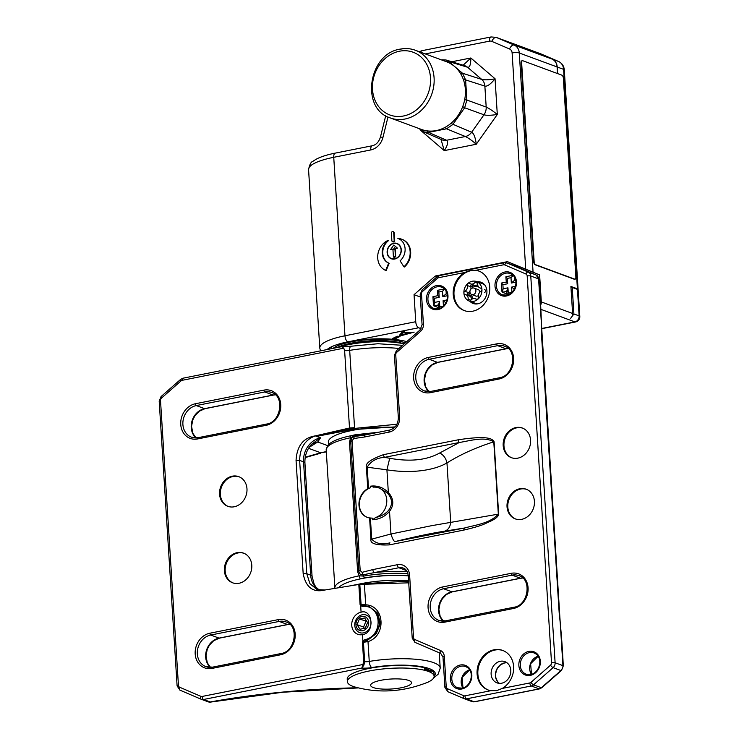 <?xml version="1.0" encoding="UTF-8"?>
<svg xmlns="http://www.w3.org/2000/svg" width="739" height="739" viewBox="0 0 739 739"><rect width="100%" height="100%" fill="white"/><g stroke="black" fill="none" stroke-linecap="round" stroke-linejoin="round"><path stroke-width="1.11" d="M351.321 435.659A2.633 1.275 -101.6 0 0 350.526 437.765L349.501 442.291L357.648 571.81A2.633 0.637 176.4 0 0 358.868 571.192C359.265 573.843 360.65 575.053 363.025 574.813L374.303 572.614A2.633 1.229 78.8 0 1 372.844 569.584L362.101 572.328L360.189 570.554L352.041 441.026L353.685 438.55L364.503 436.998A2.633 1.229 78.8 0 1 365.269 434.901M464.554 272.543A21.071 17.902 -69.7 0 0 453.173 292.755A21.071 17.902 -69.7 0 0 464.184 310.565A21.071 17.902 -69.7 0 0 472.766 311.193A21.071 17.902 -69.7 0 0 489.523 292.117A21.071 17.902 -69.7 0 0 478.77 271.019A21.071 17.902 -69.7 0 0 475.962 270.28L470.309 270.437L464.554 272.543L438.633 277.698A2.633 2.235 110.3 0 0 437.516 278.27A2.633 0.748 -131.3 0 1 437.072 276.774L422.08 289.965A2.633 0.748 48.7 0 0 422.514 291.462L437.516 278.27M502.271 688.425A21.071 17.902 -69.7 0 0 513.66 668.222A21.071 17.902 -69.7 0 0 502.64 650.412A21.071 17.902 -69.7 0 0 494.068 649.784A21.071 17.902 -69.7 0 0 477.302 668.86A21.071 17.902 -69.7 0 0 488.054 689.949A21.071 17.902 -69.7 0 0 490.862 690.697L496.737 690.623L502.271 688.425L529.835 682.947A2.633 2.235 110.3 0 0 530.962 682.374A2.633 0.748 48.7 0 0 533.54 684.841L541.364 687.723A2.633 0.748 48.7 0 0 541.826 687.713L561.381 670.532L563.275 665.95C562.397 647.05 561.049 629.526 559.211 613.37L541.567 335.839C541.521 319.848 540.643 300.967 538.943 279.194L536.071 274.954L507 262.964L528.209 272.054A5.265 4.471 110.3 0 1 530.768 276.017L555.109 662.772A5.265 4.471 110.3 0 1 553.105 667.65L533.54 684.841A5.265 4.471 110.3 0 1 531.304 685.977A2.633 1.229 -101.2 0 1 529.835 682.947M530.574 440.13A15.805 13.422 -69.7 0 0 522.353 428.029A15.805 13.422 -69.7 0 0 503.176 445.58A15.805 13.422 -69.7 0 0 511.406 457.681A15.805 13.422 -69.7 0 0 530.574 440.13M534.426 501.328A15.805 13.422 -69.7 0 0 526.196 489.218A15.805 13.422 -69.7 0 0 507.028 506.769A15.805 13.422 -69.7 0 0 515.259 518.87A15.805 13.422 -69.7 0 0 534.426 501.328M367.403 517.392A15.805 13.422 110.3 0 1 359.366 505.365A15.805 13.422 110.3 0 1 370.451 487.786L367.754 488.664A15.805 13.422 -69.7 0 0 358.978 505.217A15.805 13.422 -69.7 0 0 367.209 517.328A15.805 13.422 -69.7 0 0 369.592 517.919L372.364 518.159L372.465 519.748L375.8 517.457A15.805 13.422 110.3 0 0 386.765 499.915A15.805 13.422 110.3 0 0 378.544 487.814A15.805 13.422 110.3 0 0 373.897 487.121L370.359 486.197C377.093 485.264 383.088 487.352 388.344 492.442C393.841 498.751 394.238 505.06 389.536 511.379C384.927 516.626 379.236 519.415 372.465 519.748M370.932 539.267C369.999 543.534 376.096 545.419 389.222 544.902A2.633 1.229 78.8 0 1 389.933 542.823C382.183 544.966 376.114 543.738 371.708 539.147A2.633 0.637 176.4 0 0 370.932 539.267L369.592 517.919M463.926 530.057C484.119 525.29 484.71 523.618 490.253 521.364C495.721 518.806 498.52 516.367 498.64 514.067A2.633 0.637 -3.6 0 0 498.326 514.141C489.957 523.415 475.667 524.921 464.637 527.979A2.633 1.229 -101.2 0 0 463.926 530.057L389.222 544.902M494.095 441.756C492.46 439.049 488.895 435.132 458.245 439.797A2.633 1.229 -101.2 0 0 459.261 442.504C470.373 440.74 484.479 436.222 493.781 441.83A2.633 0.637 176.4 0 1 494.095 441.756L498.64 514.067M368.512 488.331L367.181 467.205C370.913 461.145 376.705 457.866 384.557 457.358A2.633 1.229 78.8 0 1 383.541 454.642C370.673 459.298 364.964 463.529 366.405 467.325A2.633 0.637 176.4 0 1 367.181 467.205L386.922 469.828L388.344 492.442L387.504 493.125C392.464 498.797 392.825 504.534 388.585 510.353C385.268 514.058 381.001 516.422 375.8 517.457M464.572 310.703A21.071 17.902 110.3 0 1 454.254 289.522A21.071 17.902 110.3 0 1 470.974 270.686A21.071 17.902 110.3 0 1 479.168 271.176M469.912 301.309A11.325 9.625 -69.7 0 0 473.163 303.489A11.325 9.625 -69.7 0 0 477.773 303.821A11.325 9.625 -69.7 0 0 486.789 293.568A11.325 9.625 -69.7 0 0 481.006 282.233A11.325 9.625 -69.7 0 0 477.117 281.781M365.02 435.031L354.323 436.537L353.685 438.55M362.101 572.328L363.551 576.097L359.209 575.801A50.049 12.193 -3.6 0 0 334.878 587.911L326.195 449.875A50.049 12.193 176.4 0 1 350.526 437.765L354.72 435.687L351.856 438.042L350.711 441.543L351.801 438.107M365.639 434.938A2.633 1.229 78.8 0 0 365.288 434.901L361.214 435.548M360.189 570.554A2.633 0.637 -3.6 0 0 358.868 571.192L350.702 441.377M394.672 427.364A47.416 11.547 176.4 0 0 352.198 430.421A47.416 11.547 176.4 0 0 328.338 442.061L328.504 444.638M358.35 584.272A47.416 11.547 -3.6 0 1 361.824 583.533A47.416 11.547 -3.6 0 1 408.602 580.743M408.288 575.866A47.416 11.547 176.4 0 0 361.519 578.655A47.416 11.547 176.4 0 0 360.715 578.822L364.632 577.916A48.017 11.695 -3.6 0 1 408.279 575.699M357.648 571.81L359.209 575.801A2.633 1.275 78.4 0 0 360.715 578.822A47.416 11.547 176.4 0 0 338.656 587.708M475.962 270.28L503.527 264.802A2.633 2.235 110.3 0 1 504.691 264.913L525.909 274.003A2.633 2.235 110.3 0 1 527.184 275.989A2.633 0.637 176.4 0 1 530.768 276.017L538.592 278.899L562.924 665.663A2.633 0.637 176.4 0 1 563.275 665.959M500.266 661.285A11.325 9.625 -69.7 0 0 491.25 671.539A11.325 9.625 -69.7 0 0 497.033 682.873A11.325 9.625 -69.7 0 0 501.642 683.215A11.325 9.625 -69.7 0 0 510.658 672.961A11.325 9.625 -69.7 0 0 504.876 661.627A11.325 9.625 -69.7 0 0 500.266 661.285M488.442 690.087A21.071 17.902 110.3 0 1 478.124 668.906A21.071 17.902 110.3 0 1 494.844 650.071A21.071 17.902 110.3 0 1 503.037 650.56M511.804 457.82A15.805 13.422 110.3 0 1 503.961 445.866A15.805 13.422 110.3 0 1 522.741 428.177M515.646 519.009A15.805 13.422 110.3 0 1 507.813 507.056A15.805 13.422 110.3 0 1 526.593 489.375M370.359 486.197L370.451 487.786M373.26 487.14L373.897 487.121M380.022 488.368L387.504 493.125M439.779 452.952C443.612 455.048 446.014 458.383 446.966 462.947C441.82 465.893 435.539 468.12 428.121 469.598C415.373 472.064 401.637 472.138 386.922 469.828L389.712 458.272L384.557 457.358L459.261 442.504L439.779 452.952C426.856 460.185 410.163 461.958 389.712 458.272M431.65 525.678L498.326 514.141L493.781 441.83C475.981 447.492 460.369 454.531 446.966 462.947L450.679 521.974C450.337 526.768 448.342 529.826 444.693 531.156L464.637 527.979L394.949 541.595C393.748 541.225 392.418 538.685 390.959 533.992L431.65 525.678M388.585 510.353L389.536 511.379L390.959 533.992L371.708 539.147L370.387 518.03M396.963 424.232L350.822 428.796L316.615 436.37L315.313 435.881C303.341 437.728 296.921 445.894 296.053 460.369L299.637 460.397L306.768 573.704L303.175 573.667C305.881 587.477 313.16 592.918 325.012 589.99L317.105 589.611L309.918 583.69L306.768 573.704L310.676 575.145L303.544 461.838L299.637 460.397C299.923 447.816 305.142 439.65 315.313 435.881L349.501 428.01L344.623 350.6L343.783 348.18L341.649 346.767M344.623 350.6A5.265 1.284 176.4 0 0 349.686 350.388A5.265 2.078 80.2 0 1 350.997 346.231L341.981 346.6L182.986 378.202L180.639 379.375L161.084 396.566A2.633 0.748 48.7 0 0 161.518 398.072L181.073 380.871A2.633 2.235 110.3 0 1 182.191 380.308L343.783 348.18M362.637 606.349L363.163 605.509L369.02 606.433L361.51 605.232L361.085 604.613L365.685 604.798L364.392 584.152L359.801 584.29L361.085 604.613L360.087 604.678L360.687 605.897L362.637 606.349C381.906 604.678 383.846 635.725 364.733 639.752L362.895 640.925L362.452 642.348L363.449 642.283L364.669 661.701L363.893 665.128L362.904 664.5L361.861 668.028L363.893 665.128M361.085 612.197A11.593 9.847 -69.7 0 0 351.746 625.406A11.593 9.847 -69.7 0 0 362.498 634.635C375.32 633.055 372.539 608.428 361.085 612.197L360.687 605.897L361.51 605.232M317.105 589.611L325.012 589.99L359.801 584.29M224.388 570.693A15.805 13.422 -69.7 0 0 232.619 582.803A15.805 13.422 -69.7 0 0 251.787 565.252A15.805 13.422 -69.7 0 0 243.565 553.141A15.805 13.422 -69.7 0 0 224.388 570.693M219.575 494.206A15.805 13.422 -69.7 0 0 227.806 506.307A15.805 13.422 -69.7 0 0 246.974 488.756A15.805 13.422 -69.7 0 0 238.752 476.655A15.805 13.422 -69.7 0 0 219.575 494.206M349.501 428.01L354.544 427.678L316.615 436.37L351.256 429.701L395.125 426.893M369.01 606.423L377.684 613.13L380.446 623.531L376.188 633.729L367.292 640.436L363.791 641.572L363.449 642.283L368.004 641.6L369.251 661.442A50.049 12.193 -3.6 0 1 433.654 662.661A50.049 12.193 -3.6 0 1 440.213 668.139L439.252 652.777M369.02 606.433L377.407 613.416L379.68 624.206L374.867 634.579L365.399 640.944L364.733 639.752M365.103 605.629L365.685 604.798C384.936 605.555 386.488 635.956 368.004 641.6L367.292 640.436M361.066 584.355L408.732 582.831M360.771 583.838L353.362 585.242M311.184 444.582L320.532 437.811L316.615 436.37M309.105 447.363L317.752 441.968L311.516 444.213C306.842 449.635 304.644 455.898 304.93 462.993A10.54 2.568 176.4 0 0 303.544 461.838A21.071 17.902 110.3 0 1 320.532 437.811L317.752 441.968L327.636 445.617M326.324 451.898L320.698 452.785L305.253 457.219M326.305 451.594L320.698 452.785L308.523 448.296M357.464 687.787A242.337 59.028 176.4 0 0 210.245 701.967A5.265 2.217 79.7 0 0 210.864 702.05L210.864 702.05A5.265 5.265 0 0 1 208.102 701.81A5.265 4.471 -69.7 0 0 210.245 701.967L203.548 699.491A5.265 4.471 110.3 0 1 201.405 699.334A5.265 4.471 110.3 0 1 201.22 699.26L180.011 690.171L201.184 699.251A2.633 1.386 -66.8 0 1 200.925 696.35L179.706 687.261A2.633 2.235 110.3 0 1 178.432 685.275L160.511 400.501A2.633 2.235 110.3 0 1 161.518 398.072M434.126 676.203A43.462 10.586 -3.6 0 1 428.186 682.079C403.374 692.073 378.645 693.625 354.009 686.743A43.462 10.586 -3.6 0 1 353.076 686.42A43.462 10.586 -3.6 0 1 347.376 681.663A43.462 10.586 -3.6 0 1 379.301 669.377A43.462 10.586 -3.6 0 1 428.426 671.437A43.462 10.586 -3.6 0 1 434.126 676.203L433.969 673.654A43.462 10.586 176.4 0 0 431.086 670.181L428.01 670.79M431.086 670.181L431.207 672.093L424.685 669.682L424.565 667.779A43.462 10.586 176.4 0 0 375.994 667.252A43.462 10.586 176.4 0 0 347.21 679.113L347.376 681.663M428.278 670.735L427.17 669.488M363.459 632.889A9.367 7.953 -69.7 0 0 371.006 622.201A9.367 7.953 -69.7 0 0 362.322 614.756A9.367 7.953 -69.7 0 0 354.766 625.434A9.367 7.953 -69.7 0 0 363.459 632.889M361.861 616.502A7.344 6.235 110.3 0 1 368.678 622.34A7.344 6.235 110.3 0 1 362.757 630.709A7.344 6.235 110.3 0 1 355.949 624.871A7.344 6.235 110.3 0 1 361.861 616.502M359.357 619.033L357.039 624.649L359.995 629.231L365.269 628.178L367.588 622.561L364.632 617.98L359.357 619.033L366.747 621.259M357.039 624.649L363.56 627.06L365.87 621.434M364.392 628.353L363.56 627.06M233.016 582.932A15.805 13.422 110.3 0 1 225.173 570.988A15.805 13.422 110.3 0 1 243.953 553.299M228.203 506.446A15.805 13.422 110.3 0 1 220.361 494.493A15.805 13.422 110.3 0 1 239.14 476.803M404.131 343.949A43.462 10.586 176.4 0 0 337.899 347.413M571.69 286.75L577.455 289.374L572.235 287.443L573.907 313.964L570.6 318.352A5.265 4.471 -69.7 0 0 572.605 313.484L570.905 286.455L578.083 289.069L564.3 69.937A5.265 1.284 176.4 0 0 563.608 69.355A10.54 8.951 -69.7 0 0 558.49 61.439L540.754 53.836A10.54 8.951 -69.7 0 0 540.394 53.688L540.828 53.864A5.265 2.78 113.2 0 0 540.754 53.836L534.371 51.481L552.098 59.074A10.54 8.951 110.3 0 1 557.224 67L557.64 73.595M578.12 289.577L577.455 289.374L579.117 315.886A5.265 1.284 -3.6 0 1 579.81 316.468L578.12 289.577M572.235 287.443L570.933 286.917M421.11 328.67L418.671 327.774A5.265 2.466 -101.2 0 1 415.743 321.714L414.043 294.685L435.299 276.007L507.444 261.661L539.618 274.908L541.317 301.937A5.265 4.471 110.3 0 1 540.578 305.207M395.282 338.73L400.048 336.448L397.323 336.227L392.557 338.508L395.282 338.73L395.217 337.714L394.358 337.64M399.411 335.358L401.683 335.543L414.173 332.125L409.304 332.855L403.633 332.384L404.519 331.312L402.82 331.174L399.411 335.358M406.746 341.649A44.682 10.882 176.4 0 0 347.94 341.861A44.682 10.882 176.4 0 0 327.201 349.538M522.214 60.792A2.633 1.229 78.8 0 0 521.974 60.792A2.633 1.229 78.8 0 0 521.18 62.889L533.697 261.763A2.633 1.229 78.8 0 0 535.156 264.793L574.268 279.231A2.633 1.229 78.8 0 0 574.619 279.268A2.633 1.229 78.8 0 0 574.84 279.176M557.511 73.549L557.095 66.953A10.54 8.951 -69.7 0 0 551.968 59.028L534.242 51.425A10.54 8.951 -69.7 0 0 533.872 51.287L496.072 37.329A10.54 8.951 110.3 0 1 496.432 37.477A5.265 2.78 113.2 0 0 491.823 41.384L509.55 48.986A5.265 2.78 -66.8 0 1 514.168 45.079L551.968 59.028M521.642 62.806A2.633 1.229 -101.2 0 1 522.427 60.7A2.633 1.229 -101.2 0 1 522.787 60.737L561.889 75.166A2.633 1.229 -101.2 0 1 563.358 78.195L575.866 277.07A2.633 1.229 -101.2 0 1 575.081 279.176A2.633 1.229 -101.2 0 1 574.73 279.139L535.618 264.71A2.633 1.229 -101.2 0 1 534.149 261.671L521.642 62.806L521.18 62.889M393.702 243.223A8.166 6.937 -69.7 0 0 387.208 250.623A8.166 6.937 -69.7 0 0 391.374 258.789A8.166 6.937 -69.7 0 0 394.7 259.038A8.166 6.937 -69.7 0 0 401.194 251.639A8.166 6.937 -69.7 0 0 397.028 243.473A8.166 6.937 -69.7 0 0 393.702 243.223M393.24 231.732A1.321 1.118 -69.7 0 1 394.201 232.803L394.681 240.452A1.321 1.118 -69.7 0 1 393.083 241.912L392.566 241.718A1.321 1.118 110.3 0 1 391.882 240.711L391.402 233.062A1.321 1.118 110.3 0 1 393.684 232.609L394.164 240.258A1.321 1.118 110.3 0 1 392.566 241.718M403.919 266.788L400.085 260.849A13.173 11.187 -69.7 0 0 405.092 248.673A13.173 11.187 -69.7 0 0 398.238 238.586A13.173 11.187 -69.7 0 0 397.868 238.457A16.332 13.875 110.3 0 1 401.637 239.187A16.332 13.875 110.3 0 1 410.136 251.694A16.332 13.875 110.3 0 1 403.919 266.788L404.445 266.982A16.332 13.875 -69.7 0 0 410.662 251.879A16.332 13.875 -69.7 0 0 402.155 239.381A16.332 13.875 -69.7 0 0 401.896 239.279M397.868 238.457L398.386 238.651A13.173 11.187 110.3 0 1 398.497 238.679M389.185 263.306A13.173 11.187 110.3 0 1 382.784 253.403A13.173 11.187 110.3 0 1 388.566 240.6L388.04 240.406A13.173 11.187 -69.7 0 0 382.266 253.209A13.173 11.187 -69.7 0 0 388.668 263.112L385.656 270.419L386.174 270.613L389.185 263.306L388.668 263.112M514.011 265.541L515.711 265.209M438.301 304.995L433.83 305.881L438.467 307.59M447.428 295.729L442.837 296.644L445.82 294.104L447.16 293.836M445.866 302.778L443.095 300.718L446.993 299.942M438.79 308.634L439.779 306.796L443.308 306.094M438.264 304.422L438.532 308.69M438.624 304.93L439.446 301.447L439.779 306.796M437.719 295.711L432.989 296.653L434.393 298.316L434.652 302.399L433.83 305.881L433.46 305.281M437.784 295.702L437.442 290.344L438.846 292.016L439.188 297.364L434.393 298.316M438.042 295.748L439.188 297.364M444.666 289.115L442.504 291.286L438.846 292.016M506.797 291.378L502.326 292.265L506.963 293.974M515.924 282.113L511.333 283.028L514.316 280.487L515.656 280.22M506.28 282.086L505.882 276.839M506.548 282.132L507.684 283.748L502.889 284.7L503.148 288.783L507.942 287.831L508.275 293.189L511.813 292.487M513.162 275.499L511 277.67L507.342 278.4L505.873 276.811M502.889 284.7L501.421 283.111L501.957 291.582M503.148 288.783L502.326 292.265L501.957 291.665M506.76 290.806L507.028 295.073M507.12 291.314L507.942 287.831M507.287 295.018L508.275 293.189M514.362 289.161L511.591 287.101L515.489 286.335M477.967 299.147A10.401 8.84 -69.7 0 0 481.93 289.531A10.401 8.84 -69.7 0 0 476.877 281.707A10.401 8.84 -69.7 0 0 476.516 281.559A10.401 8.84 -69.7 0 0 467.852 283.499A10.401 8.84 -69.7 0 0 463.898 293.115A10.401 8.84 -69.7 0 0 468.951 300.939A10.401 8.84 -69.7 0 0 469.311 301.078A10.401 8.84 -69.7 0 0 477.967 299.147A1.746 1.487 -69.7 0 0 478.567 297.133A4.508 3.824 110.3 0 1 480.941 291.369A1.746 1.487 -69.7 0 0 480.738 288.118A4.508 3.824 110.3 0 1 480.008 287.942A4.508 3.824 110.3 0 1 477.708 283.434A1.746 1.487 -69.7 0 0 475.085 282.307A4.508 3.824 110.3 0 1 472.452 284.053A4.508 3.824 110.3 0 1 470.623 283.924A4.508 3.824 110.3 0 1 469.681 283.379A1.746 1.487 -69.7 0 0 467.26 285.503A4.508 3.824 110.3 0 1 464.886 291.268A1.746 1.487 -69.7 0 0 465.09 294.519A4.508 3.824 110.3 0 1 465.819 294.704A4.508 3.824 110.3 0 1 468.12 299.212A1.746 1.487 -69.7 0 0 470.743 300.339A4.508 3.824 110.3 0 1 473.366 298.584A4.508 3.824 110.3 0 1 475.205 298.722A4.508 3.824 110.3 0 1 476.147 299.258A1.746 1.487 -69.7 0 0 477.967 299.147M479.916 292.127A3.427 2.91 -69.7 0 0 478.142 289.596L474.096 288.108A3.427 2.91 110.3 0 1 475.879 290.732A3.427 2.91 110.3 0 1 471.731 294.538A3.427 2.91 110.3 0 1 469.949 291.914A3.427 2.91 110.3 0 1 474.096 288.108M471.731 294.538L475.768 296.025A3.427 2.91 -69.7 0 0 478.382 295.572M420.334 297.004L414.043 294.685M437.165 276.7L435.299 276.007M394.681 258.779A7.898 6.716 110.3 0 1 391.467 258.548A7.898 6.716 110.3 0 1 387.43 250.632A7.898 6.716 110.3 0 1 393.721 243.482A7.898 6.716 110.3 0 1 396.935 243.722A7.898 6.716 110.3 0 1 400.963 251.629A7.898 6.716 110.3 0 1 394.681 258.779M393.813 245.015L390.626 249.514L392.917 249.061L393.379 256.461A1.053 0.896 -69.7 0 0 394.358 257.292L394.811 257.209A1.053 0.896 -69.7 0 0 395.661 256.008L395.199 248.609L397.48 248.156L393.813 245.015M393.444 249.255L395.448 246.42M395.439 256.784L394.995 249.837L392.917 249.061M385.656 270.419A16.332 13.875 110.3 0 1 377.721 258.133A16.332 13.875 110.3 0 1 388.04 240.406M440.998 139.375L444.268 150.617C447.622 145.555 448.397 142.1 446.596 140.253L465.367 136.521A10.54 8.822 -67.7 0 0 471.63 132.253C473.838 133.362 475.38 137.362 476.267 144.253L497.301 114.49C493.116 111.072 489.412 108.596 486.188 107.053L484.867 86.103A10.54 8.84 -72.2 0 0 481.745 79.424L467.538 67.24A10.54 8.96 -73 0 0 464.766 65.716L464.729 65.706M450.882 123.413L471.63 132.253L483.971 114.794C486.419 115.552 490.862 115.45 497.301 114.49L495.056 78.75C489.634 79.886 485.2 80.108 481.745 79.424L462.475 73.226L465.607 79.904L466.872 100.033L464.655 107.774L483.971 114.794A10.54 8.785 -70 0 0 486.188 107.053L466.872 100.033A2.633 0.637 -3.6 0 0 464.655 99.848M462.706 106.628L464.655 107.774L452.804 124.531L446.532 128.808L465.367 136.521C468.563 138.091 472.203 140.669 476.267 144.253L444.268 150.617L420.048 129.842L420.676 129.704M419.549 128.743L423.826 131.912L441.904 139.773A10.54 8.933 -66.5 0 0 446.596 140.253L428.509 132.383L423.826 131.912L421.867 130.683A2.633 1.321 -49.4 0 1 421.692 130.572A2.633 1.321 -49.4 0 1 421.47 129.445M420.343 129.417L420.048 129.842L420.001 129.122M442.199 59.822L446.07 59.998L448.841 61.531L467.538 67.24C469.708 67.739 470.798 64.653 470.835 57.984L463.15 65.217M463.445 79.72A2.633 0.637 176.4 0 1 465.607 79.904L484.867 86.103C487.232 86.657 490.622 84.209 495.056 78.75L470.835 57.984L451.834 61.762M421.59 129.491A36.091 30.659 -69.7 0 0 436.287 130.572A36.091 30.659 -69.7 0 0 464.988 97.899A36.091 30.659 -69.7 0 0 446.578 61.78L415.29 50.234A36.091 30.659 110.3 0 1 433.71 86.352A36.091 30.659 110.3 0 1 405 119.025A36.091 30.659 110.3 0 1 404.769 119.062A36.091 30.659 110.3 0 1 390.303 117.944L421.59 129.491M333.113 348.365A38.724 9.431 -3.6 0 1 350.831 341.926A38.724 9.431 -3.6 0 1 405.194 343.016M337.123 347.542A37.671 9.173 -3.6 0 1 351.413 343.145A37.671 9.173 -3.6 0 1 402.422 343.432M398.182 336.291L395.217 337.714M401.185 334.49L400.187 334.407M401.647 335.007L401.683 335.543M403.66 331.248L403.633 332.384M403.586 331.746L401.157 334.102L401.222 335.127L403.235 332.726L408.344 333.16L401.222 335.127M403.171 331.709L403.235 332.726M457.7 687.806L462.171 688.129C471.048 686.882 475.704 670.661 465.542 666.56A11.325 9.625 -69.7 0 0 460.933 666.218A11.325 9.625 -69.7 0 0 460.24 666.384A11.325 9.625 -69.7 0 0 451.871 676.869A11.325 9.625 -69.7 0 0 457.7 687.806A11.325 9.625 -69.7 0 0 462.051 688.194M462.309 688.148A11.325 9.625 -69.7 0 0 463.002 687.981M461.857 688.97A12.378 10.522 -69.7 0 0 462.614 688.794A12.378 10.522 -69.7 0 0 471.796 674.43A12.378 10.522 -69.7 0 0 460.342 665.008A12.378 10.522 -69.7 0 0 459.584 665.183A12.378 10.522 -69.7 0 0 450.402 679.547A12.378 10.522 -69.7 0 0 461.857 688.97M463.778 695.732L447.511 688.757A2.633 1.386 113.2 0 0 447.769 691.658L464.046 698.632A2.633 1.386 -66.8 0 1 463.778 695.732A2.633 2.235 110.3 0 0 464.942 695.842L490.862 690.697M447.511 688.757A2.633 2.235 110.3 0 1 446.227 686.771L444.315 656.454A7.898 6.716 -69.7 0 0 440.481 650.514L414.819 639.521A2.633 2.235 110.3 0 1 413.535 637.535L409.618 575.182A13.173 11.187 -69.7 0 0 397.397 564.707L372.844 569.584M396.307 350.831A2.633 0.748 48.7 0 0 396.751 352.318A2.633 2.235 110.3 0 0 395.744 354.748L399.67 417.101A13.173 11.187 -69.7 0 1 389.056 432.121L364.503 436.998M396.751 352.318L420.408 331.515A7.898 6.716 -69.7 0 0 423.419 324.209L421.507 293.891A2.633 2.235 110.3 0 1 422.514 291.462M561.391 670.522A2.633 0.748 -131.3 0 1 560.919 670.532L553.105 667.65A2.633 0.748 -131.3 0 1 550.518 665.183A2.633 2.235 110.3 0 0 551.516 662.744L527.184 275.989M550.518 665.183L530.962 682.374M428.278 357.464A18.179 15.436 -69.7 0 0 427.207 357.722A18.179 15.436 -69.7 0 0 413.683 378.793A18.179 15.436 -69.7 0 0 430.495 392.649L498.991 379.033A18.179 15.436 -69.7 0 0 500.072 378.774A18.179 15.436 -69.7 0 0 513.596 357.704A18.179 15.436 -69.7 0 0 496.774 343.847L428.278 357.464A1.58 0.739 78.8 0 0 429.165 359.283A16.591 14.096 -69.7 0 0 428.177 359.514A16.591 14.096 -69.7 0 0 415.881 374.867A16.591 14.096 -69.7 0 0 424.426 390.913A16.591 14.096 -69.7 0 0 430.791 391.476M442.716 586.932A18.179 15.436 -69.7 0 0 441.636 587.191A18.179 15.436 -69.7 0 0 428.121 608.262A18.179 15.436 -69.7 0 0 444.933 622.118L513.429 608.502A18.179 15.436 -69.7 0 0 514.51 608.243A18.179 15.436 -69.7 0 0 528.025 587.172A18.179 15.436 -69.7 0 0 511.212 573.316L442.716 586.932A1.58 0.739 78.8 0 0 443.594 588.752A16.591 14.096 -69.7 0 0 442.615 588.983A16.591 14.096 -69.7 0 0 430.32 604.336A16.591 14.096 -69.7 0 0 438.864 620.381A16.591 14.096 -69.7 0 0 445.229 620.945M506.483 295.969A12.378 10.522 -69.7 0 0 507.24 295.785A12.378 10.522 -69.7 0 0 516.422 281.43A12.378 10.522 -69.7 0 0 504.977 271.998A12.378 10.522 -69.7 0 0 504.22 272.183A12.378 10.522 -69.7 0 0 495.028 286.538A12.378 10.522 -69.7 0 0 506.483 295.969M437.987 309.586A12.378 10.522 -69.7 0 0 438.744 309.401A12.378 10.522 -69.7 0 0 447.926 295.046A12.378 10.522 -69.7 0 0 436.481 285.614A12.378 10.522 -69.7 0 0 435.714 285.799A12.378 10.522 -69.7 0 0 426.532 300.154A12.378 10.522 -69.7 0 0 437.987 309.586M530.353 675.354A12.378 10.522 -69.7 0 0 531.11 675.178A12.378 10.522 -69.7 0 0 540.292 660.814A12.378 10.522 -69.7 0 0 528.847 651.392A12.378 10.522 -69.7 0 0 528.08 651.576A12.378 10.522 -69.7 0 0 518.898 665.931A12.378 10.522 -69.7 0 0 530.353 675.354M383.541 454.642L458.245 439.797M367.754 488.664L366.405 467.325M464.942 695.842A2.633 1.229 78.8 0 0 466.411 698.872L474.226 701.764L539.119 688.868L531.304 685.977L466.411 698.872A5.265 4.471 110.3 0 1 464.268 698.715A5.265 4.471 110.3 0 1 464.083 698.651L447.806 691.676L444.906 687.418A2.633 0.637 -3.6 0 1 446.227 686.771M471.907 701.533A5.265 4.471 -69.7 0 0 472.082 701.607A5.265 4.471 -69.7 0 0 474.226 701.764A2.633 1.229 78.8 0 0 474.586 701.801L539.479 688.896A2.633 1.229 -101.2 0 1 539.119 688.868A5.265 4.471 -69.7 0 0 541.364 687.723L560.919 670.532A5.265 4.471 -69.7 0 0 562.924 665.663L555.109 662.772A2.633 0.637 -3.6 0 0 551.516 662.744M525.909 274.003A2.633 1.386 -66.8 0 1 528.209 272.054L536.034 274.936L514.64 265.772A5.265 4.471 -69.7 0 0 514.455 265.717M504.672 262.733A5.265 4.471 110.3 0 1 506.815 262.89A5.265 4.471 110.3 0 1 507 262.964A2.633 1.386 113.2 0 0 504.691 264.913M503.527 264.802A2.633 1.229 -101.2 0 1 504.303 262.705L439.428 275.601A2.633 1.229 78.8 0 0 438.633 277.698M439.779 275.629A2.633 1.229 78.8 0 0 439.428 275.601L437.082 276.774M481.422 283.37A11.325 9.625 110.3 0 1 481.689 283.342A11.325 9.625 110.3 0 1 483.047 283.333M372.234 433.525A50.354 12.267 176.4 0 0 354.72 435.687A2.633 1.053 -99.9 0 1 355.33 434.735L378.654 432.241M395.744 354.748A2.633 0.637 176.4 0 0 394.423 355.394L398.349 417.747A2.633 0.637 -3.6 0 1 399.67 417.101M389.056 432.121A2.633 1.229 -101.2 0 1 389.85 430.015L365.288 434.901M349.501 442.291A2.633 0.637 -3.6 0 0 350.711 441.673A2.633 0.637 -3.6 0 1 352.041 441.026M409.618 575.182A2.633 0.637 176.4 0 0 408.288 575.829C407.531 571.367 405.822 568.781 403.152 568.051A10.54 8.951 -69.7 0 0 398.857 567.737L374.303 572.614A52.681 12.831 176.4 0 1 407.134 571.626M406.432 570.526L398.857 567.737A2.633 1.229 -101.2 0 1 397.397 564.707M408.288 575.829L412.214 638.182A2.633 0.637 -3.6 0 1 413.535 637.535M414.819 639.521A2.633 1.386 113.2 0 0 415.078 642.422L440.74 653.415L415.124 642.431M440.777 653.433A2.633 1.386 -66.8 0 1 440.74 653.415A2.633 1.386 -66.8 0 1 440.481 650.514M444.315 656.454A2.633 0.637 176.4 0 0 442.994 657.1L444.906 687.418M364.632 577.916A2.633 1.053 80.1 0 1 363.551 576.097A50.354 12.267 -3.6 0 1 407.937 573.676M514.824 265.846A5.265 4.471 -69.7 0 0 514.64 265.772L506.815 262.89L504.321 262.696M538.943 279.194A2.633 0.637 -3.6 0 0 538.592 278.899A5.265 4.471 -69.7 0 0 536.034 274.936M421.507 293.891A2.633 0.637 176.4 0 0 420.186 294.538L422.089 324.855A2.633 0.637 -3.6 0 1 423.419 324.209M420.408 331.515A2.633 0.748 -131.3 0 1 419.974 330.019L396.316 350.822L394.423 355.394M508.303 348.549L506.354 348.78A2.633 1.229 -101.2 0 1 506.003 348.743A16.591 14.096 110.3 0 1 506.695 348.623A16.591 14.096 110.3 0 1 508.247 348.494M428.86 391.624A16.591 14.096 110.3 0 1 424.879 374.775A16.591 14.096 110.3 0 1 437.506 362.359L506.003 348.743L497.661 345.667L429.165 359.283L437.506 362.359A2.633 1.229 78.8 0 0 437.857 362.396L432.13 364.955L427.899 369.343L425.701 373.574L424.445 380.022L425.747 387.051L428.934 391.624M431.179 391.411A1.58 0.739 78.8 0 0 430.966 391.384A1.58 0.739 78.8 0 0 430.495 392.649M498.991 379.033A1.58 0.739 -101.2 0 1 499.462 377.768C514.002 375.966 517.734 349.686 504.414 346.157A16.591 14.096 -69.7 0 0 497.661 345.667A1.58 0.739 -101.2 0 1 496.774 343.847M424.426 390.913L430.966 391.384L499.462 377.768A1.58 0.739 -101.2 0 1 499.675 377.795M522.741 578.018L520.792 578.249A2.633 1.229 -101.2 0 1 520.441 578.212A16.591 14.096 110.3 0 1 521.134 578.092A16.591 14.096 110.3 0 1 522.685 577.963M443.298 621.102A16.591 14.096 110.3 0 1 439.317 604.243A16.591 14.096 110.3 0 1 451.945 591.828L520.441 578.212L512.09 575.136L443.594 588.752L451.945 591.828A2.633 1.229 78.8 0 0 452.296 591.865L446.568 594.424L442.338 598.821L440.139 603.042L438.883 609.49L440.185 616.52L443.372 621.093M513.429 608.502A1.58 0.739 -101.2 0 1 513.901 607.246A1.58 0.739 -101.2 0 1 514.113 607.264M445.617 620.88A1.58 0.739 78.8 0 0 445.405 620.852A1.58 0.739 78.8 0 0 444.933 622.118M438.864 620.381L445.405 620.852L513.901 607.246C528.44 605.435 532.172 579.154 518.852 575.635A16.591 14.096 -69.7 0 0 512.09 575.136A1.58 0.739 -101.2 0 1 511.212 573.316M502.326 294.806L506.797 295.129C515.674 293.873 520.33 277.652 510.169 273.55A11.325 9.625 -69.7 0 0 505.559 273.218A11.325 9.625 -69.7 0 0 504.866 273.375A11.325 9.625 -69.7 0 0 496.497 283.859A11.325 9.625 -69.7 0 0 502.326 294.806A11.325 9.625 -69.7 0 0 506.677 295.184M506.936 295.138A11.325 9.625 -69.7 0 0 507.628 294.972M433.83 308.422L438.301 308.745C447.178 307.489 451.834 291.268 441.673 287.166A11.325 9.625 -69.7 0 0 437.063 286.824A11.325 9.625 -69.7 0 0 436.37 286.991A11.325 9.625 -69.7 0 0 428.001 297.475A11.325 9.625 -69.7 0 0 433.83 308.422A11.325 9.625 -69.7 0 0 438.181 308.8M438.439 308.754A11.325 9.625 -69.7 0 0 439.132 308.588M462.937 687.944A11.325 9.625 110.3 0 1 469.616 669.848M531.433 674.328A11.325 9.625 110.3 0 1 538.112 656.232M526.196 674.19L530.667 674.513C539.544 673.266 544.2 657.045 534.038 652.943A11.325 9.625 -69.7 0 0 529.429 652.602A11.325 9.625 -69.7 0 0 528.736 652.768A11.325 9.625 -69.7 0 0 520.367 663.252A11.325 9.625 -69.7 0 0 526.196 674.19A11.325 9.625 -69.7 0 0 530.547 674.578M530.805 674.531A11.325 9.625 -69.7 0 0 531.498 674.365M475.426 303.978A11.325 9.625 110.3 0 1 474.216 302.888M499.296 683.363A11.325 9.625 110.3 0 1 495.823 671.797A11.325 9.625 110.3 0 1 504.561 662.874A11.325 9.625 110.3 0 1 505.559 662.735A11.325 9.625 110.3 0 1 506.917 662.726L504.709 662.892L500.636 664.749L497.79 667.779L496.405 670.495L495.573 674.328L495.767 677.432L497.449 681.441L499.315 683.363M394.949 541.595C414.865 536.717 431.447 533.235 444.693 531.156M360.087 604.678L358.803 584.337M363.791 641.572L362.895 640.925L362.498 634.635M363.68 661.765L362.904 664.5L202.089 696.461A2.633 1.229 78.8 0 0 203.548 699.491L361.861 668.028A10.54 2.568 176.4 0 0 371.782 667.576A5.265 2.078 80.2 0 1 369.251 661.442A5.265 1.284 -3.6 0 1 364.669 661.701L363.68 661.765L362.452 642.348M202.089 696.461A2.633 2.235 110.3 0 1 200.925 696.35M303.175 573.667L296.053 460.369M266.105 425.322A18.179 15.436 -69.7 0 0 267.01 425.119A18.179 15.436 -69.7 0 0 280.709 404.094A18.179 15.436 -69.7 0 0 263.888 390.137L195.392 403.753A18.179 15.436 -69.7 0 0 194.486 403.965A18.179 15.436 -69.7 0 0 180.787 424.98A18.179 15.436 -69.7 0 0 197.609 438.938L266.105 425.322A1.58 0.739 -101.2 0 1 266.576 424.066A1.58 0.739 -101.2 0 1 266.788 424.084M280.543 654.791A18.179 15.436 -69.7 0 0 281.448 654.588A18.179 15.436 -69.7 0 0 295.147 633.563A18.179 15.436 -69.7 0 0 278.326 619.605L209.83 633.221A18.179 15.436 -69.7 0 0 208.925 633.434A18.179 15.436 -69.7 0 0 195.225 654.449A18.179 15.436 -69.7 0 0 212.047 668.407L280.543 654.791A1.58 0.739 -101.2 0 1 281.014 653.535A1.58 0.739 -101.2 0 1 281.226 653.553M319.35 590.212A21.071 17.902 110.3 0 1 310.676 575.145A10.54 2.568 -3.6 0 1 312.061 576.3L314.223 584.42L316.052 587.219L319.479 590.23M398.977 348.475A50.049 12.193 176.4 0 0 383.901 347.663A50.049 12.193 176.4 0 0 349.686 350.388L354.544 427.678M351.256 429.701L350.803 428.491M183.337 378.239A2.633 1.229 78.8 0 0 182.967 378.202A2.633 1.229 78.8 0 0 182.191 380.308M181.073 380.871A2.633 0.748 -131.3 0 1 180.63 379.384M160.511 400.501A2.633 0.637 176.4 0 0 159.19 401.138L177.101 685.921A2.633 0.637 -3.6 0 1 178.432 685.275M179.706 687.261A2.633 1.386 113.2 0 0 179.974 690.161L177.101 685.921M360.955 583.801L360.614 584.429L360.955 583.801M207.927 701.736A5.265 4.471 -69.7 0 0 208.102 701.81L201.184 699.251M371.782 667.576A44.783 10.909 -3.6 0 1 418.773 666.227A44.783 10.909 -3.6 0 1 434.126 676.277M429.932 670.412A42.141 10.263 176.4 0 0 427.124 669.118A42.141 10.263 -3.6 0 0 426.763 668.989A42.141 10.263 176.4 0 0 424.602 668.315M373.306 687.556A20.498 4.997 -3.6 0 1 380.927 680.286A20.498 4.997 -3.6 0 1 408.843 680.499A20.498 4.997 -3.6 0 1 401.212 687.769A20.498 4.997 -3.6 0 1 373.306 687.556M195.392 403.753A1.58 0.739 78.8 0 0 196.269 405.572L204.62 408.649A2.633 1.229 78.8 0 0 204.971 408.685L273.467 395.069A2.633 1.229 -101.2 0 1 273.116 395.032A16.591 14.096 110.3 0 1 275.361 394.783M198.292 437.7A1.58 0.739 78.8 0 0 198.08 437.682L266.576 424.066C281.116 422.255 284.848 395.984 271.527 392.455A16.591 14.096 -69.7 0 0 264.765 391.956A1.58 0.739 -101.2 0 1 263.888 390.137M195.964 437.922A16.591 14.096 110.3 0 1 191.9 421.369A16.591 14.096 110.3 0 1 204.056 408.778A16.591 14.096 110.3 0 1 204.62 408.649L273.116 395.032L264.765 391.956L196.269 405.572A16.591 14.096 -69.7 0 0 195.447 405.766A16.591 14.096 -69.7 0 0 183.004 421.064A16.591 14.096 -69.7 0 0 191.54 437.202A16.591 14.096 -69.7 0 0 197.904 437.765M191.54 437.202L198.08 437.682A1.58 0.739 78.8 0 0 197.609 438.938M209.83 633.221A1.58 0.739 78.8 0 0 210.707 635.041L219.049 638.117A2.633 1.229 78.8 0 0 219.409 638.154L287.905 624.538A2.633 1.229 -101.2 0 1 287.545 624.51A16.591 14.096 110.3 0 1 289.799 624.261M212.73 667.169A1.58 0.739 78.8 0 0 212.518 667.151L281.014 653.535C295.554 651.724 299.286 625.453 285.965 621.924A16.591 14.096 -69.7 0 0 279.203 621.425A1.58 0.739 -101.2 0 1 278.326 619.605M210.403 667.391A16.591 14.096 110.3 0 1 206.338 650.837A16.591 14.096 110.3 0 1 218.495 638.247A16.591 14.096 110.3 0 1 219.049 638.117L287.545 624.51L279.203 621.425L210.707 635.041A16.591 14.096 -69.7 0 0 209.885 635.235A16.591 14.096 -69.7 0 0 197.442 650.532A16.591 14.096 -69.7 0 0 205.978 666.67A16.591 14.096 -69.7 0 0 212.342 667.243M205.978 666.67L212.518 667.151A1.58 0.739 78.8 0 0 212.047 668.407M541.493 328.532L574.877 321.899L540.837 309.336M327.091 349.556A44.783 10.909 -3.6 0 1 347.893 341.843L418.671 327.774M320.486 350.868L319.784 348.069A50.049 12.193 -3.6 0 1 344.965 335.783A5.265 2.466 78.8 0 0 347.893 341.843M335.321 153.102L372.308 145.749A5.265 2.466 -101.2 0 0 370.729 149.952L333.742 157.305A50.049 12.193 176.4 0 0 333.206 157.416A50.049 12.193 176.4 0 0 308.56 169.591C309.641 164.529 311.045 161.795 312.791 161.407L315.839 159.393C320.597 156.816 327.091 154.719 335.321 153.102A5.265 2.466 78.8 0 0 333.742 157.305L344.965 335.783L415.743 321.714M370.729 149.952A15.805 13.422 -69.7 0 0 382.968 137.325L387.993 116.965M372.308 145.749C376.151 144.862 378.867 141.962 380.456 137.029L382.968 137.325M540.893 53.892A5.265 2.78 113.2 0 0 540.828 53.864L558.555 61.466A5.265 2.78 -66.8 0 1 558.656 61.513M552.098 59.074L558.49 61.439A5.265 2.78 -66.8 0 1 558.555 61.466C562.037 63.157 563.959 65.983 564.3 69.937M577.418 288.866L563.608 69.355L557.224 67M541.317 301.937L572.605 313.484M557.095 66.953L519.286 53.005L533.096 272.506M574.268 279.231L574.73 279.139M535.618 264.71L535.156 264.793M534.242 51.425L496.432 37.477L514.168 45.079A10.54 8.951 110.3 0 1 519.286 53.005A5.265 1.284 176.4 0 0 512.118 52.949A5.265 4.471 110.3 0 0 509.55 48.986M525.743 269.504L512.118 52.949M491.823 41.384A5.265 4.471 110.3 0 0 489.495 41.153L425.276 53.919M443.428 305.992L443.095 300.718M434.652 302.399L439.446 301.447M442.837 296.644L442.504 291.286M446.07 291L446.264 294.011M507.342 278.4L507.684 283.748M511.333 283.028L511 277.67M511.924 292.376L511.591 287.101M514.566 277.384L514.76 280.395M467.861 295.452A1.746 1.487 110.3 0 1 468.406 292.57L464.886 291.268M484.544 289.485A1.746 1.487 110.3 0 1 484.461 292.672M481.283 288.321L480.738 288.118M476.932 299.554L476.147 299.258M470.835 300.219L468.12 299.212M471.685 299.369A4.508 3.824 -69.7 0 0 469.339 295.997L465.819 294.704M473.015 298.676A5.561 4.72 -69.7 0 0 469.32 294.981A1.053 0.545 -82.9 0 1 468.831 295.812M481.449 288.478A5.561 4.72 -69.7 0 0 481.837 289.06M478.142 298.972A5.561 4.72 -69.7 0 0 476.655 299.258M469.32 294.981A0.693 0.591 110.3 0 1 469.247 293.688A5.561 4.72 -69.7 0 0 470.207 293.032M472.397 288.081A5.561 4.72 -69.7 0 0 472.175 286.575A0.693 0.591 110.3 0 1 473.136 285.734A5.561 4.72 -69.7 0 0 478.022 286.011M473.394 284.94A1.053 0.536 -50.8 0 1 473.136 285.734M470.623 283.924L474.142 285.217A4.508 3.824 -69.7 0 0 475.971 285.356A4.508 3.824 -69.7 0 0 477.662 284.57M472.175 286.575L470.78 286.806A1.746 1.487 110.3 0 1 472.027 284.441M469.967 291.184A4.508 3.824 -69.7 0 1 468.406 292.57L469.247 293.688M470.863 289.143A4.508 3.824 -69.7 0 0 470.78 286.806L467.26 285.503M477.727 283.277L475.085 282.307M541.493 328.735L575.579 321.964A5.265 2.466 -101.2 0 1 574.877 321.899A5.265 4.471 -69.7 0 0 579.117 315.886L573.907 313.964M419.235 51.693L422.015 50.677A5.265 2.466 78.8 0 0 420.694 52.229M489.495 41.153A5.265 2.466 -101.2 0 1 491.075 36.95L496.072 37.329M393.379 256.461L395.097 257.089M394.164 240.258L394.681 240.452M394.201 232.803L393.684 232.609M403.531 115.986A33.449 28.415 110.3 0 1 403.318 116.032A33.449 28.415 110.3 0 1 372.493 89.253A33.449 28.415 110.3 0 1 399.457 51.231A33.449 28.415 110.3 0 1 399.67 51.185A33.449 28.415 110.3 0 1 430.504 77.965A33.449 28.415 110.3 0 1 403.531 115.986M400.834 49.116A36.091 30.659 110.3 0 1 415.29 50.234C410.468 48.478 405.452 48.109 400.252 49.125C368.41 53.467 360.17 108.882 390.303 117.944M460.711 73.817A2.633 1.321 -49.4 0 1 462.475 73.226L448.841 61.531A2.633 1.321 130.6 0 0 447.206 62.021M427.41 130.905A2.633 1.229 78.8 0 0 428.509 132.383L446.532 128.808A2.633 1.229 -101.2 0 1 445.386 127.191M539.479 688.896L541.826 687.723M483.066 283.351L481.486 283.397M398.349 417.747C398.072 424.297 395.245 428.389 389.85 430.015M412.214 638.182L415.087 642.422M440.74 653.415L442.994 657.1M464.046 698.632L472.082 701.607L474.586 701.801M326.195 449.875L327.95 445.229L330.37 443.095C334.813 440.084 341.797 437.608 351.348 435.65L355.33 434.735M422.08 289.965L420.186 294.538M422.089 324.855L419.974 330.019M506.354 348.78L437.857 362.396M520.792 578.249L452.296 591.865M469.644 669.894L462.124 677.367L462.983 687.926M538.14 656.278L530.63 663.751L531.48 674.319M474.281 302.916L475.445 303.978M380.022 488.359L378.544 487.814M350.997 346.231L378.017 343.737L402.57 345.316M161.084 396.566L159.19 401.148M408.63 581.168L360.854 583.792L352.494 585.39M312.061 576.3L304.93 462.993M358.036 687.935L282.677 692.249L210.864 702.05M433.691 677.903L438.116 674.245L440.213 668.139M424.62 668.555L429.11 670.578M320.55 453.229L305.198 457.58M273.467 395.069L275.416 394.838M204.971 408.685L199.244 411.244L195.013 415.641L192.814 419.872L191.558 426.311L192.861 433.34L196.047 437.913M287.905 624.538L289.854 624.307M219.409 638.154L213.682 640.713L209.442 645.11L207.243 649.341L205.996 655.779L207.299 662.809L210.476 667.382M404.178 343.903L395.716 342.018L385.084 340.845L369.574 340.901L354.674 342.674L336.993 347.589M319.784 348.069L308.56 169.591M574.619 279.268L575.081 279.176M432.925 296.755L433.46 305.198M444.49 288.949L437.442 290.344M506.215 282.095L501.485 283.037M512.986 275.333L505.938 276.728M477.052 303.941L469.311 301.078M484.257 284.413L476.516 281.559M481.486 288.487L480.008 287.942M477.32 299.498L475.205 298.722M575.579 321.964A5.265 5.265 0 0 0 579.81 316.468M380.456 137.029L385.721 115.737M540.394 53.688L534.001 51.333M422.015 50.677L491.075 36.95M393.102 259.149L391.467 258.548M398.58 244.323L396.935 243.722M393.517 231.797L392.991 231.603M402.155 239.381L401.637 239.187M464.766 65.716L446.06 59.998L441.876 59.804M331.072 347.034L331.183 348.743"/></g></svg>
